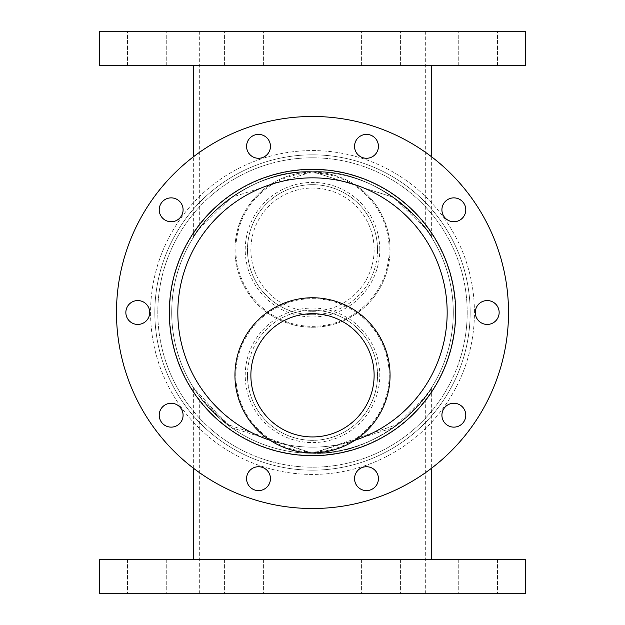 <?xml version="1.0" encoding="UTF-8"?>
<svg xmlns="http://www.w3.org/2000/svg" width="625" height="625" viewBox="0 0 625 625"><rect width="100%" height="100%" fill="white"/><g stroke="black" fill="none" stroke-linecap="round" stroke-linejoin="round"><path stroke-width="0.47" stroke-dasharray="3.12 2.34" d="M244.008 593.75L263.609 593.75L244.008 593.75M244.008 559.656L263.609 559.656L244.008 559.656M477.852 593.75L497.453 593.75L477.852 593.75M477.852 559.656L458.25 559.656L477.852 559.656M147.148 593.75L166.75 593.75L147.148 593.75M147.148 559.656L127.547 559.656L147.148 559.656M380.992 593.75L361.391 593.75L380.992 593.75M380.992 559.656L361.391 559.656L380.992 559.656M244.008 31.25L263.609 31.25L244.008 31.25M244.008 65.344L263.609 65.344L244.008 65.344M380.992 31.25L361.391 31.25L380.992 31.25M380.992 65.344L361.391 65.344L380.992 65.344M147.148 31.25L127.547 31.25L147.148 31.25M147.148 65.344L166.75 65.344L147.148 65.344M477.852 31.25L458.25 31.25L477.852 31.25M477.852 65.344L497.453 65.344L477.852 65.344M354.555 146.336A11.93 11.93 0 0 0 372.453 156.672A11.93 11.93 0 0 0 372.453 136A11.93 11.93 0 0 0 354.555 146.336A11.93 11.93 0 0 1 372.453 136A11.93 11.93 0 0 1 372.453 156.672A11.93 11.93 0 0 1 354.555 146.336A11.93 11.93 0 0 0 372.453 156.672A11.93 11.93 0 0 0 372.453 136A11.93 11.93 0 0 0 354.555 146.336A11.93 11.93 0 0 1 372.453 136A11.93 11.93 0 0 1 372.453 156.672A11.93 11.93 0 0 1 354.555 146.336A11.93 11.93 0 0 0 372.453 156.672A11.93 11.93 0 0 0 372.453 136A11.93 11.93 0 0 0 354.555 146.336A11.93 11.93 0 0 1 372.453 136A11.93 11.93 0 0 1 372.453 156.672A11.93 11.93 0 0 1 354.555 146.336A11.93 11.93 0 0 0 372.453 156.672A11.93 11.93 0 0 0 372.453 136A11.93 11.93 0 0 0 354.555 146.336M475.281 312.5A11.93 11.93 0 0 0 493.18 322.836A11.93 11.93 0 0 0 493.18 302.164A11.93 11.93 0 0 0 475.281 312.5A11.93 11.93 0 0 1 493.18 302.164A11.93 11.93 0 0 1 493.18 322.836A11.93 11.93 0 0 1 475.281 312.5A11.93 11.93 0 0 0 493.18 322.836A11.93 11.93 0 0 0 493.18 302.164A11.93 11.93 0 0 0 475.281 312.5A11.93 11.93 0 0 1 493.18 302.164A11.93 11.93 0 0 1 493.18 322.836A11.93 11.93 0 0 1 475.281 312.5A11.93 11.93 0 0 0 493.18 322.836A11.93 11.93 0 0 0 493.18 302.164A11.93 11.93 0 0 0 475.281 312.5A11.93 11.93 0 0 1 493.18 302.164A11.93 11.93 0 0 1 493.18 322.836A11.93 11.93 0 0 1 475.281 312.5A11.93 11.93 0 0 0 493.18 322.836A11.93 11.93 0 0 0 493.18 302.164A11.93 11.93 0 0 0 475.281 312.5M159.219 209.805A11.93 11.93 0 0 0 177.117 220.141A11.93 11.93 0 0 0 177.117 199.469A11.93 11.93 0 0 0 159.219 209.805A11.93 11.93 0 0 1 177.117 199.469A11.93 11.93 0 0 1 177.117 220.141A11.93 11.93 0 0 1 159.219 209.805A11.93 11.93 0 0 0 177.117 220.141A11.93 11.93 0 0 0 177.117 199.469A11.93 11.93 0 0 0 159.219 209.805A11.93 11.93 0 0 1 177.117 199.469A11.93 11.93 0 0 1 177.117 220.141A11.93 11.93 0 0 1 159.219 209.805A11.93 11.93 0 0 0 177.117 220.141A11.93 11.93 0 0 0 177.117 199.469A11.93 11.93 0 0 0 159.219 209.805A11.93 11.93 0 0 1 177.117 199.469A11.93 11.93 0 0 1 177.117 220.141A11.93 11.93 0 0 1 159.219 209.805A11.93 11.93 0 0 0 177.117 220.141A11.93 11.93 0 0 0 177.117 199.469A11.93 11.93 0 0 0 159.219 209.805M354.555 478.664A11.93 11.93 0 0 0 372.453 489A11.93 11.93 0 0 0 372.453 468.328A11.93 11.93 0 0 0 354.555 478.664A11.93 11.93 0 0 1 372.453 468.328A11.93 11.93 0 0 1 372.453 489A11.93 11.93 0 0 1 354.555 478.664A11.93 11.93 0 0 0 372.453 489A11.93 11.93 0 0 0 372.453 468.328A11.93 11.93 0 0 0 354.555 478.664A11.93 11.93 0 0 1 372.453 468.328A11.93 11.93 0 0 1 372.453 489A11.93 11.93 0 0 1 354.555 478.664A11.93 11.93 0 0 0 372.453 489A11.93 11.93 0 0 0 372.453 468.328A11.93 11.93 0 0 0 354.555 478.664A11.93 11.93 0 0 1 372.453 468.328A11.93 11.93 0 0 1 372.453 489A11.93 11.93 0 0 1 354.555 478.664A11.93 11.93 0 0 0 372.453 489A11.93 11.93 0 0 0 372.453 468.328A11.93 11.93 0 0 0 354.555 478.664M246.578 478.664A11.93 11.93 0 0 0 264.477 489A11.93 11.93 0 0 0 264.477 468.328A11.93 11.93 0 0 0 246.578 478.664A11.93 11.93 0 0 1 264.477 468.328A11.93 11.93 0 0 1 264.477 489A11.93 11.93 0 0 1 246.578 478.664A11.93 11.93 0 0 0 264.477 489A11.93 11.93 0 0 0 264.477 468.328A11.93 11.93 0 0 0 246.578 478.664A11.93 11.93 0 0 1 264.477 468.328A11.93 11.93 0 0 1 264.477 489A11.93 11.93 0 0 1 246.578 478.664A11.93 11.93 0 0 0 264.477 489A11.93 11.93 0 0 0 264.477 468.328A11.93 11.93 0 0 0 246.578 478.664A11.93 11.93 0 0 1 264.477 468.328A11.93 11.93 0 0 1 264.477 489A11.93 11.93 0 0 1 246.578 478.664A11.93 11.93 0 0 0 264.477 489A11.93 11.93 0 0 0 264.477 468.328A11.93 11.93 0 0 0 246.578 478.664M246.578 146.336A11.93 11.93 0 0 0 264.477 156.672A11.93 11.93 0 0 0 264.477 136A11.93 11.93 0 0 0 246.578 146.336A11.93 11.93 0 0 1 264.477 136A11.93 11.93 0 0 1 264.477 156.672A11.93 11.93 0 0 1 246.578 146.336A11.93 11.93 0 0 0 264.477 156.672A11.93 11.93 0 0 0 264.477 136A11.93 11.93 0 0 0 246.578 146.336A11.93 11.93 0 0 1 264.477 136A11.93 11.93 0 0 1 264.477 156.672A11.93 11.93 0 0 1 246.578 146.336A11.93 11.93 0 0 0 264.477 156.672A11.93 11.93 0 0 0 264.477 136A11.93 11.93 0 0 0 246.578 146.336A11.93 11.93 0 0 1 264.477 136A11.93 11.93 0 0 1 264.477 156.672A11.93 11.93 0 0 1 246.578 146.336A11.93 11.93 0 0 0 264.477 156.672A11.93 11.93 0 0 0 264.477 136A11.93 11.93 0 0 0 246.578 146.336M441.914 209.805A11.93 11.93 0 0 0 459.812 220.141A11.93 11.93 0 0 0 459.812 199.469A11.93 11.93 0 0 0 441.914 209.805A11.93 11.93 0 0 1 459.812 199.469A11.93 11.93 0 0 1 459.812 220.141A11.93 11.93 0 0 1 441.914 209.805A11.93 11.93 0 0 0 459.812 220.141A11.93 11.93 0 0 0 459.812 199.469A11.93 11.93 0 0 0 441.914 209.805A11.93 11.93 0 0 1 459.812 199.469A11.93 11.93 0 0 1 459.812 220.141A11.93 11.93 0 0 1 441.914 209.805A11.93 11.93 0 0 0 459.812 220.141A11.93 11.93 0 0 0 459.812 199.469A11.93 11.93 0 0 0 441.914 209.805A11.93 11.93 0 0 1 459.812 199.469A11.93 11.93 0 0 1 459.812 220.141A11.93 11.93 0 0 1 441.914 209.805A11.93 11.93 0 0 0 459.812 220.141A11.93 11.93 0 0 0 459.812 199.469A11.93 11.93 0 0 0 441.914 209.805M125.852 312.5A11.93 11.93 0 0 0 143.75 322.836A11.93 11.93 0 0 0 143.75 302.164A11.93 11.93 0 0 0 125.852 312.5A11.93 11.93 0 0 1 143.75 302.164A11.93 11.93 0 0 1 143.75 322.836A11.93 11.93 0 0 1 125.852 312.5A11.93 11.93 0 0 0 143.75 322.836A11.93 11.93 0 0 0 143.75 302.164A11.93 11.93 0 0 0 125.852 312.5A11.93 11.93 0 0 1 143.75 302.164A11.93 11.93 0 0 1 143.75 322.836A11.93 11.93 0 0 1 125.852 312.5A11.93 11.93 0 0 0 143.75 322.836A11.93 11.93 0 0 0 143.75 302.164A11.93 11.93 0 0 0 125.852 312.5A11.93 11.93 0 0 1 143.75 302.164A11.93 11.93 0 0 1 143.75 322.836A11.93 11.93 0 0 1 125.852 312.5A11.93 11.93 0 0 0 143.75 322.836A11.93 11.93 0 0 0 143.75 302.164A11.93 11.93 0 0 0 125.852 312.5M441.914 415.195A11.93 11.93 0 0 0 459.812 425.531A11.93 11.93 0 0 0 459.812 404.859A11.93 11.93 0 0 0 441.914 415.195A11.93 11.93 0 0 1 459.812 404.859A11.93 11.93 0 0 1 459.812 425.531A11.93 11.93 0 0 1 441.914 415.195A11.93 11.93 0 0 0 459.812 425.531A11.93 11.93 0 0 0 459.812 404.859A11.93 11.93 0 0 0 441.914 415.195A11.93 11.93 0 0 1 459.812 404.859A11.93 11.93 0 0 1 459.812 425.531A11.93 11.93 0 0 1 441.914 415.195A11.93 11.93 0 0 0 459.812 425.531A11.93 11.93 0 0 0 459.812 404.859A11.93 11.93 0 0 0 441.914 415.195A11.93 11.93 0 0 1 459.812 404.859A11.93 11.93 0 0 1 459.812 425.531A11.93 11.93 0 0 1 441.914 415.195A11.93 11.93 0 0 0 459.812 425.531A11.93 11.93 0 0 0 459.812 404.859A11.93 11.93 0 0 0 441.914 415.195M159.219 415.195A11.93 11.93 0 0 0 177.117 425.531A11.93 11.93 0 0 0 177.117 404.859A11.93 11.93 0 0 0 159.219 415.195A11.93 11.93 0 0 1 177.117 404.859A11.93 11.93 0 0 1 177.117 425.531A11.93 11.93 0 0 1 159.219 415.195A11.93 11.93 0 0 0 177.117 425.531A11.93 11.93 0 0 0 177.117 404.859A11.93 11.93 0 0 0 159.219 415.195A11.93 11.93 0 0 1 177.117 404.859A11.93 11.93 0 0 1 177.117 425.531A11.93 11.93 0 0 1 159.219 415.195A11.93 11.93 0 0 0 177.117 425.531A11.93 11.93 0 0 0 177.117 404.859A11.93 11.93 0 0 0 159.219 415.195A11.93 11.93 0 0 1 177.117 404.859A11.93 11.93 0 0 1 177.117 425.531A11.93 11.93 0 0 1 159.219 415.195A11.93 11.93 0 0 0 177.117 425.531A11.93 11.93 0 0 0 177.117 404.859A11.93 11.93 0 0 0 159.219 415.195M312.5 313.695A61.617 61.617 0 0 0 259.133 406.125A61.617 61.617 0 0 0 365.867 406.125A61.617 61.617 0 0 0 312.5 313.695M234.945 375.312A77.555 77.555 0 0 1 312.5 297.758A77.555 77.555 0 0 1 390.055 375.312A77.555 77.555 0 0 1 312.5 452.867A77.555 77.555 0 0 1 234.945 375.312A77.555 77.555 0 0 1 312.5 297.758A77.555 77.555 0 0 1 390.055 375.312A77.555 77.555 0 0 1 312.5 452.867A77.555 77.555 0 0 1 234.945 375.312M247.469 375.312A65.031 65.031 0 0 1 312.5 310.281A65.031 65.031 0 0 1 377.531 375.312A65.031 65.031 0 0 1 312.5 440.344A65.031 65.031 0 0 1 247.469 375.312M312.5 310.281A65.031 65.031 0 0 1 368.812 407.828A65.031 65.031 0 0 1 256.188 407.828A65.031 65.031 0 0 1 312.5 310.281M354.727 440.367A134.656 134.656 0 0 1 270.273 440.367M312.5 327.242A77.555 77.555 0 0 0 379.664 210.906A77.555 77.555 0 0 0 245.336 210.906A77.555 77.555 0 0 0 312.5 327.242A77.555 77.555 0 0 0 390.055 249.688A77.555 77.555 0 0 0 312.5 172.133A77.555 77.555 0 0 0 234.945 249.688A77.555 77.555 0 0 0 312.5 327.242A77.555 77.555 0 0 0 390.055 249.688A77.555 77.555 0 0 0 312.5 172.133A77.555 77.555 0 0 0 234.945 249.688A77.555 77.555 0 0 0 312.5 327.242M312.5 311.305A61.617 61.617 0 0 0 365.867 218.875A61.617 61.617 0 0 0 259.133 218.875A61.617 61.617 0 0 0 312.5 311.305A61.617 61.617 0 0 1 259.133 218.875A61.617 61.617 0 0 1 365.867 218.875A61.617 61.617 0 0 1 312.5 311.305M377.531 249.688A65.031 65.031 0 0 0 312.5 184.656A65.031 65.031 0 0 0 247.469 249.688A65.031 65.031 0 0 0 312.5 314.719A65.031 65.031 0 0 0 377.531 249.688M312.5 314.719A65.031 65.031 0 0 0 368.812 217.172A65.031 65.031 0 0 0 256.188 217.172A65.031 65.031 0 0 0 312.5 314.719M431.648 387.516L422.523 400.352L398.156 424.242L312.5 453.297L226.844 424.242L202.477 400.352L193.352 387.516L226.844 424.242L312.5 453.297C382.141 456.57 431.25 393.086 431.648 387.516L431.648 468.156M312.5 559.656L431.648 559.656L312.5 559.656M312.5 593.75L425.68 593.75L312.5 593.75M312.5 453.297L231.523 427.68L199.32 396.242L208.07 406.938L231.523 427.68L312.5 453.297L393.477 427.68L425.68 396.242C425.422 400.047 377.539 456.133 312.5 453.297M525.57 559.656L99.43 559.656M525.57 593.75L99.43 593.75M193.352 237.484C193.75 231.914 242.859 168.43 312.5 171.703C242.859 168.43 193.75 231.914 193.352 237.484L193.352 156.844M312.5 171.703C382.141 168.43 431.25 231.914 431.648 237.484C431.25 231.914 382.141 168.43 312.5 171.703C382.141 168.43 431.25 231.914 431.648 237.484C431.25 231.914 382.141 168.43 312.5 171.703C247.461 168.867 199.578 224.953 199.32 228.758L231.523 197.32L312.5 171.703L393.477 197.32L416.93 218.062L425.68 228.758L393.477 197.32L312.5 171.703A140.797 140.797 0 0 1 434.43 382.898A140.797 140.797 0 0 1 190.57 382.898A140.797 140.797 0 0 1 312.5 171.703A140.797 140.797 0 0 0 190.57 382.898A140.797 140.797 0 0 0 434.43 382.898A140.797 140.797 0 0 0 312.5 171.703A140.797 140.797 0 0 1 434.43 382.898A140.797 140.797 0 0 1 190.57 382.898A140.797 140.797 0 0 1 312.5 171.703A140.797 140.797 0 0 1 434.43 382.898A140.797 140.797 0 0 1 190.57 382.898A140.797 140.797 0 0 1 312.5 171.703M99.43 65.344L525.57 65.344M99.43 31.25L525.57 31.25M312.5 157.797A154.703 154.703 0 0 1 446.477 389.852A154.703 154.703 0 0 1 178.523 389.852A154.703 154.703 0 0 1 312.5 157.797A154.703 154.703 0 0 1 446.477 389.852A154.703 154.703 0 0 1 178.523 389.852A154.703 154.703 0 0 1 312.5 157.797M312.5 150.57A161.93 161.93 0 0 1 452.734 393.469A161.93 161.93 0 0 1 172.266 393.469A161.93 161.93 0 0 1 312.5 150.57A161.93 161.93 0 0 1 452.734 393.469A161.93 161.93 0 0 1 172.266 393.469A161.93 161.93 0 0 1 312.5 150.57M312.5 154.828A157.672 157.672 0 0 1 449.047 391.336A157.672 157.672 0 0 1 175.953 391.336A157.672 157.672 0 0 1 312.5 154.828A157.672 157.672 0 0 1 449.047 391.336A157.672 157.672 0 0 1 175.953 391.336A157.672 157.672 0 0 1 312.5 154.828A157.672 157.672 0 0 1 449.047 391.336A157.672 157.672 0 0 1 175.953 391.336A157.672 157.672 0 0 1 312.5 154.828A157.672 157.672 0 0 1 449.047 391.336A157.672 157.672 0 0 1 175.953 391.336A157.672 157.672 0 0 1 312.5 154.828M312.5 116.477A196.023 196.023 0 0 1 482.258 410.508A196.023 196.023 0 0 1 142.742 410.508A196.023 196.023 0 0 1 312.5 116.477A196.023 196.023 0 0 1 482.258 410.508A196.023 196.023 0 0 1 142.742 410.508A196.023 196.023 0 0 1 312.5 116.477A196.023 196.023 0 0 1 482.258 410.508A196.023 196.023 0 0 1 142.742 410.508A196.023 196.023 0 0 1 312.5 116.477A196.023 196.023 0 0 1 482.258 410.508A196.023 196.023 0 0 1 142.742 410.508A196.023 196.023 0 0 1 312.5 116.477A196.023 196.023 0 0 1 482.258 410.508A196.023 196.023 0 0 1 142.742 410.508A196.023 196.023 0 0 1 312.5 116.477A196.023 196.023 0 0 1 482.258 410.508A196.023 196.023 0 0 1 142.742 410.508A196.023 196.023 0 0 1 312.5 116.477A196.023 196.023 0 0 1 482.258 410.508A196.023 196.023 0 0 1 142.742 410.508A196.023 196.023 0 0 1 312.5 116.477M169.664 312.5A142.836 142.836 0 0 1 383.922 188.797A142.836 142.836 0 0 1 383.922 436.203A142.836 142.836 0 0 1 169.664 312.5M177.844 312.5A134.656 134.656 0 0 1 312.5 177.844A134.656 134.656 0 0 1 447.156 312.5A134.656 134.656 0 0 1 312.5 447.156A134.656 134.656 0 0 1 177.844 312.5A134.656 134.656 0 0 1 312.5 177.844A134.656 134.656 0 0 1 429.117 379.828A134.656 134.656 0 0 1 195.883 379.828A134.656 134.656 0 0 1 312.5 177.844A134.656 134.656 0 0 1 447.156 312.5A134.656 134.656 0 0 1 312.5 447.156A134.656 134.656 0 0 1 177.844 312.5M312.5 298.656A76.656 76.656 0 0 1 389.156 375.312A76.656 76.656 0 0 1 312.5 451.969A76.656 76.656 0 0 1 235.844 375.312A76.656 76.656 0 0 1 312.5 298.656M312.5 308.039A67.273 67.273 0 0 1 379.773 375.312A67.273 67.273 0 0 1 312.5 442.586A67.273 67.273 0 0 1 245.227 375.312A67.273 67.273 0 0 1 312.5 308.039M389.156 249.688A76.656 76.656 0 0 0 312.5 173.031A76.656 76.656 0 0 0 235.844 249.688A76.656 76.656 0 0 0 312.5 326.344A76.656 76.656 0 0 0 389.156 249.688M379.773 249.688A67.273 67.273 0 0 0 312.5 182.414A67.273 67.273 0 0 0 245.227 249.688A67.273 67.273 0 0 0 312.5 316.961A67.273 67.273 0 0 0 379.773 249.688M224.406 559.656L224.406 593.75L224.406 559.656M263.609 559.656L263.609 593.75L263.609 559.656M458.25 559.656L458.25 593.75L458.25 559.656M497.453 559.656L497.453 593.75L497.453 559.656M127.547 559.656L127.547 593.75L127.547 559.656M166.75 559.656L166.75 593.75L166.75 559.656M361.391 559.656L361.391 593.75L361.391 559.656M400.594 559.656L400.594 593.75L400.594 559.656M263.609 65.344L263.609 31.25L263.609 65.344M224.406 65.344L224.406 31.25L224.406 65.344M400.594 65.344L400.594 31.25L400.594 65.344M361.391 65.344L361.391 31.25L361.391 65.344M166.75 65.344L166.75 31.25L166.75 65.344M127.547 65.344L127.547 31.25L127.547 65.344M497.453 65.344L497.453 31.25L497.453 65.344M458.25 65.344L458.25 31.25L458.25 65.344M193.352 468.156L193.352 387.516M425.68 593.75L425.68 396.242M199.32 593.75L199.32 396.242M431.648 156.844L431.648 237.484M199.32 31.25L199.32 228.758M425.68 31.25L425.68 228.758"/><path stroke-width="0.94" d="M354.555 146.336A11.93 11.93 0 0 1 372.453 136A11.93 11.93 0 0 1 372.453 156.672A11.93 11.93 0 0 1 354.555 146.336M475.281 312.5A11.93 11.93 0 0 1 493.18 302.164A11.93 11.93 0 0 1 493.18 322.836A11.93 11.93 0 0 1 475.281 312.5M159.219 209.805A11.93 11.93 0 0 1 177.117 199.469A11.93 11.93 0 0 1 177.117 220.141A11.93 11.93 0 0 1 159.219 209.805M354.555 478.664A11.93 11.93 0 0 1 372.453 468.328A11.93 11.93 0 0 1 372.453 489A11.93 11.93 0 0 1 354.555 478.664M246.578 478.664A11.93 11.93 0 0 1 264.477 468.328A11.93 11.93 0 0 1 264.477 489A11.93 11.93 0 0 1 246.578 478.664M246.578 146.336A11.93 11.93 0 0 1 264.477 136A11.93 11.93 0 0 1 264.477 156.672A11.93 11.93 0 0 1 246.578 146.336M441.914 209.805A11.93 11.93 0 0 1 459.812 199.469A11.93 11.93 0 0 1 459.812 220.141A11.93 11.93 0 0 1 441.914 209.805M125.852 312.5A11.93 11.93 0 0 1 143.75 302.164A11.93 11.93 0 0 1 143.75 322.836A11.93 11.93 0 0 1 125.852 312.5M441.914 415.195A11.93 11.93 0 0 1 459.812 404.859A11.93 11.93 0 0 1 459.812 425.531A11.93 11.93 0 0 1 441.914 415.195M159.219 415.195A11.93 11.93 0 0 1 177.117 404.859A11.93 11.93 0 0 1 177.117 425.531A11.93 11.93 0 0 1 159.219 415.195M312.5 313.695A61.617 61.617 0 0 1 365.867 406.125A61.617 61.617 0 0 1 259.133 406.125A61.617 61.617 0 0 1 312.5 313.695M312.5 297.758A77.555 77.555 0 0 1 379.664 414.094A77.555 77.555 0 0 1 245.336 414.094A77.555 77.555 0 0 1 312.5 297.758M270.273 440.367A134.656 134.656 0 0 1 312.5 177.844A134.656 134.656 0 0 1 354.727 440.367M312.5 559.656L525.57 559.656L525.57 593.75L99.43 593.75L99.43 559.656L312.5 559.656M525.57 65.344L99.43 65.344L99.43 31.25L525.57 31.25L525.57 65.344M169.32 312.5A143.18 143.18 0 0 1 384.094 188.5A143.18 143.18 0 0 1 384.094 436.5A143.18 143.18 0 0 1 169.32 312.5M312.5 116.477A196.023 196.023 0 0 1 482.258 410.508A196.023 196.023 0 0 1 142.742 410.508A196.023 196.023 0 0 1 312.5 116.477M431.648 559.656L431.648 468.156M193.352 559.656L193.352 468.156M193.352 65.344L193.352 156.844M431.648 65.344L431.648 156.844"/></g></svg>
